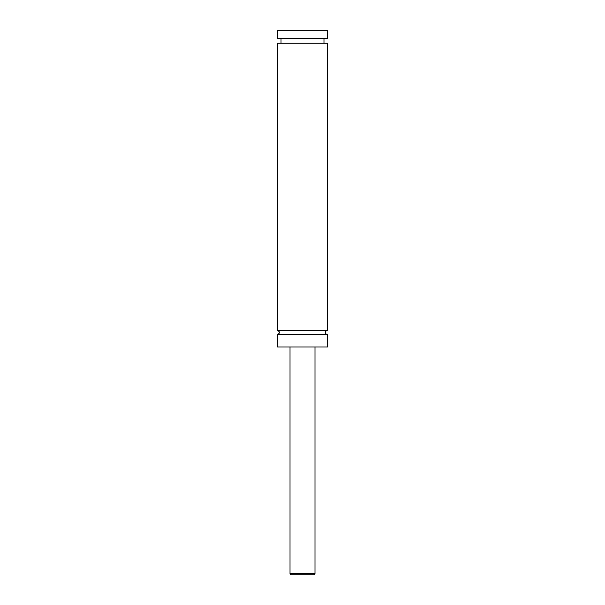 <?xml version="1.0" encoding="UTF-8"?>
<svg xmlns="http://www.w3.org/2000/svg" width="605" height="605" viewBox="0 0 605 605"><rect width="100%" height="100%" fill="white"/><g stroke="black" fill="none" stroke-linecap="round" stroke-linejoin="round"><path stroke-width="0.91" d="M277.521 334.474C280.1 333.136 280.1 331.805 277.521 330.474L327.479 330.474A1.996 1.996 0 0 0 325.482 332.47A1.996 1.996 0 0 0 327.479 334.474L327.479 346.96L277.521 346.96L277.521 334.474L327.479 334.474M313.987 574.75L291.013 574.75A0.998 0.998 0 0 1 290.014 573.752L314.986 573.752L313.987 574.75M314.986 346.96L314.986 573.752M277.521 330.474L277.521 43.235L327.479 43.235L327.479 330.474M277.521 30.25L327.479 30.25L327.479 38.244L277.521 38.244L277.521 30.25M290.014 573.752L290.014 346.96M323.977 43.235L323.977 38.244M281.023 43.235L281.023 38.244"/></g></svg>

